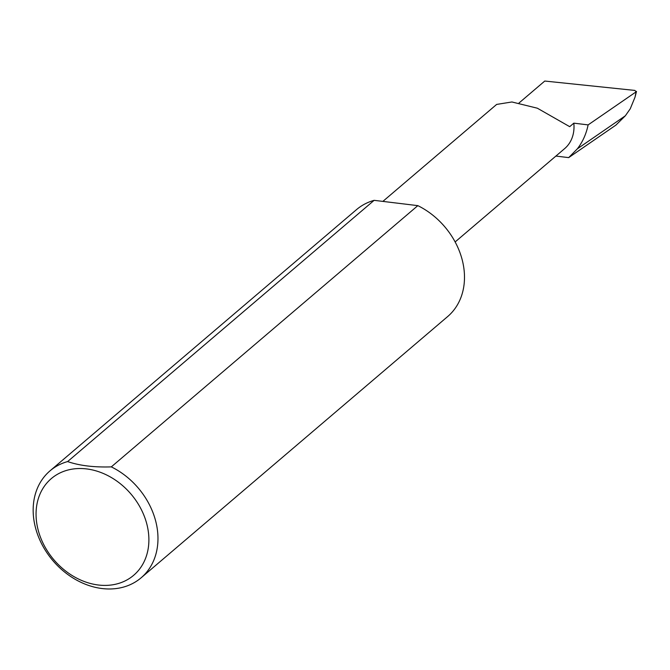 <?xml version="1.0" encoding="UTF-8"?>
<svg xmlns="http://www.w3.org/2000/svg" width="670" height="670" viewBox="0 0 670 670"><rect width="100%" height="100%" fill="white"/><g stroke="black" fill="none" stroke-linecap="round" stroke-linejoin="round"><path stroke-width="1" d="M555.899 156.068L568.679 157.618L577.347 148.832C582.666 141.956 586.25 133.975 588.118 124.896L573.822 123.154L569.701 126.672L537.348 108.205L511.905 101.974L496.654 104.42L382.872 201.394M588.118 124.896L636.09 91.865L635.018 97.2L636.5 91.371L636.09 91.865L634.917 90.425L544.769 81.045L519.024 102.987M573.822 123.154A38.868 31.004 49.6 0 1 564.693 148.573L455.139 241.945M148.581 533.772A63.508 50.652 49.6 0 1 98.364 585.01A63.508 50.652 49.6 0 1 36.364 520.155A63.508 50.652 49.6 0 1 86.572 468.916A63.508 50.652 49.6 0 1 148.581 533.772M111.312 466.881C94.043 467.434 79.47 465.658 67.611 461.571A70.249 56.029 -130.4 0 0 49.999 470.859A70.249 56.029 -130.4 0 0 33.5 516.788A70.249 56.029 -130.4 0 0 75.71 579.6A70.249 56.029 -130.4 0 0 141.136 577.791A70.249 56.029 -130.4 0 0 157.634 531.863A70.249 56.029 -130.4 0 0 111.312 466.881L417.829 205.64A70.249 56.029 -130.4 0 1 464.151 270.621A70.249 56.029 -130.4 0 1 447.652 316.558L141.136 577.791M568.679 157.618L615.923 125.097L625.336 115.793L577.347 148.832M625.336 115.793L630.252 108.791L635.018 97.2M67.611 461.571L374.128 200.338A70.249 56.029 -130.4 0 0 356.515 209.618L49.999 470.859M374.128 200.338L417.829 205.64"/></g></svg>
